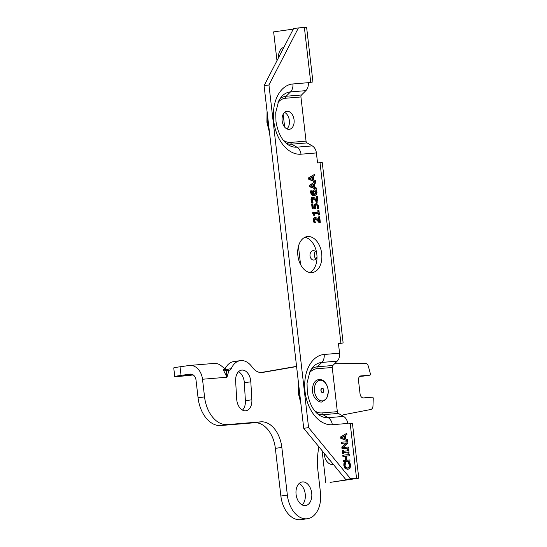 <?xml version="1.0" encoding="UTF-8"?>
<svg xmlns="http://www.w3.org/2000/svg" width="547" height="547" viewBox="0 0 547 547"><rect width="100%" height="100%" fill="white"/><g stroke="black" fill="none" stroke-linecap="round" stroke-linejoin="round"><path stroke-width="0.82" d="M181.043 375.406A18.666 0.54 173.4 0 0 174.746 376.548L173.748 367.919A18.666 0.54 -6.6 0 1 180.045 366.777L181.043 375.406L190.165 374.121A6.81 5.128 85.3 0 1 190.383 374.093A6.81 5.128 85.3 0 1 196.024 380.165L198.069 397.806A29.511 19.405 82 0 0 220.81 425.525L254.362 422.763A27.241 17.907 -98 0 1 275.353 448.349L280.871 496.033A25.224 16.581 82 0 0 300.946 519.65L307.428 518.734A25.224 16.581 82 0 0 320.439 492.396L317.985 471.186A54.488 35.822 -98 0 1 318.928 446.831M296.583 366.565L262.56 372.452A18.16 11.938 -98 0 1 262.321 372.493A18.16 11.938 -98 0 1 252.105 367.003A21.005 13.812 82 0 0 240.283 360.651L233.801 361.567A21.005 13.812 82 0 0 225.036 368.945M296.57 366.415A360.979 237.295 82 0 0 292.549 367.058L260.775 372.562M363.434 376.09A1.087 0.718 -98 0 1 363.406 376.097A1.087 0.718 -98 0 1 363.379 376.097L369.861 375.18A1.087 0.718 82 0 0 369.888 375.18A1.087 0.718 82 0 0 370.401 373.799L368.425 366.504A4.362 2.865 82 0 0 365.382 363.372L334.607 363.734M359.735 376.398L363.379 376.097M238.54 371.714A11.439 7.521 -98 0 1 244.331 382.722L245.391 400.712A11.439 7.521 -98 0 1 242.485 410.1M299.141 483.493A11.918 7.836 -98 0 1 305.171 493.579A11.918 7.836 -98 0 1 302.17 504.943M341.718 415.344A54.488 35.822 -98 0 1 344.925 414.489L370.784 409.498A4.362 2.865 82 0 0 372.979 405.949L373.252 398.455A1.087 0.718 82 0 0 372.404 397.184L363.413 397.922A4.362 2.865 -98 0 1 360.049 393.833L358.504 380.486A4.362 2.865 -98 0 1 360.753 375.933A4.362 2.865 -98 0 1 360.863 375.919L369.861 375.18L363.406 376.097M240.283 360.651A21.005 13.812 82 0 0 231.21 368.705A3.87 2.544 -98 0 1 229.535 370.196A3.87 2.544 -98 0 1 229.439 370.203L229.015 370.237L226.991 377.232L223.162 369.594L228.297 370.305M180.045 366.777L189.166 365.492A15.501 11.672 85.3 0 1 189.672 365.43A15.501 11.672 85.3 0 1 202.506 379.249L204.551 396.89A29.511 19.405 82 0 0 227.299 424.609L260.844 421.846A27.241 17.907 -98 0 1 281.842 447.425L287.36 495.117A25.224 16.581 82 0 0 307.428 518.734M305.267 505.592A11.918 7.836 82 0 0 305.568 505.558A11.918 7.836 82 0 0 311.653 492.662A11.918 7.836 82 0 0 302.231 481.955A11.918 7.836 82 0 0 296.112 494.632A11.918 7.836 82 0 0 305.267 505.592M250.813 381.806A11.439 7.521 82 0 0 241.624 370.121A11.439 7.521 82 0 0 235.634 381.095L236.694 399.084A11.439 7.521 82 0 0 245.883 410.77A11.439 7.521 82 0 0 251.873 399.795L250.813 381.806L244.331 382.722M229.015 370.237L226.232 370.907L223.162 369.594L225.685 369.382L229.384 370.21M226.232 370.907L226.991 377.232L202.506 379.249M225.685 369.382L221.132 365.724A15.501 11.672 -94.7 0 0 214.157 363.42L189.672 365.43M191.929 374.271L183.546 375.529L192.913 374.729M174.746 376.548A18.666 0.54 173.4 0 0 193.241 374.948M264.085 85.653L293.554 28.615L298.416 27.924L268.946 84.97L264.085 85.653L303.729 428.315L308.59 427.624L350.586 478.789L345.725 479.473L351.502 479.049L330.08 482.392L358.784 478.215L352.466 423.604L347.742 423.891L347.694 423.453A8.718 6.564 -94.7 0 0 343.571 416.417L328.186 417.682L322.99 414.694L338.381 413.423A2.181 1.641 85.3 0 1 337.349 411.665L321.957 412.93A22.242 14.625 -98 0 1 314.648 410.797M268.946 84.97L308.59 427.624M293.301 29.1L273.637 31.883L276.973 60.703M283.168 114.268L284.652 127.075M298.45 246.294L300.556 264.529M322.094 450.694L325.807 482.741M350.586 478.789L358.784 478.215M277.999 102.474A22.242 14.625 -98 0 1 285.548 98.241L300.939 96.976L306.046 141.147L290.662 142.411A2.181 1.641 -94.7 0 0 291.688 144.176L307.079 142.911L312.275 145.899L296.884 147.164A27.822 18.29 -98 0 1 287.934 144.627C281.951 140.517 277.972 132.859 275.996 121.666L275.729 112.518L278.649 101.017L281.199 97.031A27.822 18.29 -98 0 1 290.491 91.91L305.882 90.645A8.718 6.564 -94.7 0 0 308.262 82.686L308.214 82.248L312.939 81.961L308.269 82.741M312.939 81.961L306.621 27.35L298.416 27.924M339.564 353.205L324.173 354.47A35.37 23.254 82 0 0 305.041 391.502A35.37 23.254 82 0 0 332.303 424.718A8.718 6.564 85.3 0 0 328.186 417.682A27.822 18.29 -98 0 1 319.229 415.146C313.253 411.036 309.274 403.378 307.291 392.185L307.031 383.037L309.951 371.536L312.501 367.543A27.822 18.29 -98 0 1 321.793 362.429L337.178 361.164A8.718 6.564 -94.7 0 0 339.564 353.205L338.415 343.243L343.133 342.955L338.47 343.735M324.173 354.47A8.718 6.564 -94.7 0 1 321.793 362.429L317.445 366.77A2.181 1.641 -94.7 0 0 316.85 368.76L332.234 367.495A2.181 1.641 85.3 0 1 332.836 365.505L317.445 366.77A24.13 15.863 82 0 0 311.058 369.526M338.381 413.423L343.571 416.417M337.178 361.164L332.836 365.505M332.234 367.495L337.349 411.665M317 256.728A4.725 3.555 85.3 0 1 314.087 260.044A4.725 3.555 85.3 0 1 313.93 260.064A4.725 3.555 85.3 0 1 310.012 255.75A4.725 3.555 85.3 0 1 313 250.67A4.725 3.555 85.3 0 1 313.157 250.649A4.725 3.555 85.3 0 1 316.713 253.384M343.133 342.955L322.265 162.609L317.547 162.897L316.392 152.934A8.718 6.564 -94.7 0 0 312.275 145.899M315.373 251.429A4.725 3.555 -94.7 0 0 315.988 258.936M305.882 90.645L301.534 94.987L286.143 96.251A24.13 15.863 82 0 0 279.763 99.007M300.939 96.976A2.181 1.641 85.3 0 1 301.534 94.987M307.079 142.911A2.181 1.641 85.3 0 1 306.046 141.147M286.915 128.907A9.08 5.969 82 0 0 289.301 120.155A9.08 5.969 82 0 0 284.584 112.415M287.059 111.308A9.08 5.969 -98 0 1 294.04 119.663A9.08 5.969 -98 0 1 289.377 129.318A9.08 5.969 -98 0 1 282.19 121.16A9.08 5.969 -98 0 1 286.833 111.335A9.08 5.969 -98 0 1 287.059 111.308M345.725 479.473L303.729 428.315M314.087 194.493L315.585 193.72L315.79 192.565L314.231 191.053M333.205 464.615L333.506 464.588A10.571 7.959 85.3 0 1 333.205 464.615A10.571 7.959 85.3 0 1 324.357 453.449M330.012 460.335A7.118 5.361 85.3 0 1 327.844 457.695M278.485 57.784A10.571 7.959 85.3 0 1 283.989 47.131M311.865 272.604A18.16 11.938 -98 0 1 297.91 255.893A18.16 11.938 -98 0 1 307.236 236.584A18.16 11.938 -98 0 1 321.602 252.899A18.16 11.938 -98 0 1 312.323 272.55A18.16 11.938 -98 0 1 311.865 272.604M309.834 272.509A18.16 11.938 82 0 0 316.74 253.582A18.16 11.938 82 0 0 304.857 237.316M344.48 438.462L344.22 436.219M312.44 179.409L312.18 177.166M313.301 186.848L313.041 184.606M314.046 195.73L311.441 194.944L310.094 190.944L311.407 190.8L311.38 191.997C311.564 193.542 312.33 194.363 313.677 194.472L313.041 192.626L313.192 190.855L314.6 189.747L316.193 190.472L316.986 192.441L316.679 194.479L314.593 195.648L311.988 194.869L310.634 190.862M313.13 194.547L312.501 192.708L312.652 190.93L314.361 189.782M314.6 189.747L314.06 189.823M317.971 202.055L317.13 202.123L315.441 200.065L313.116 198.458L312.419 198.964L312.303 200.086L313.075 202.267L312.228 202.335L311.605 200.058C311.448 198.315 311.886 197.371 312.925 197.235L314.176 197.604L317.151 200.981L316.638 196.551L317.328 196.496L317.971 202.055L316.583 202.205L314.901 200.14L312.569 198.534M313.075 202.267L311.687 202.411L311.058 200.134C310.901 198.39 311.346 197.453 312.385 197.31L312.754 197.255M312.925 197.235L312.385 197.31M316.501 200.147L316.098 196.626L316.638 196.551M318.532 208.742L317.691 208.817L317.903 206.39L317.39 205.118L316.371 204.742L315.571 205.323L315.817 208.592L312.747 208.845L312.173 203.901L312.87 203.84L313.315 207.628L314.901 207.498L314.901 204.557L316.234 203.511L317.759 204.188L318.6 206.356L318.532 208.742L317.144 208.892L317.363 206.472L316.85 205.2L315.824 204.817M315.817 208.592L312.207 208.92L311.633 203.976L312.173 203.901M314.354 207.573L314.361 204.633L316.234 203.511M319.455 214.882L318.306 215.005L318.115 213.371L314.669 213.651L314.86 215.258L314.313 215.306L313.157 212.571L318.525 212.133L318.34 210.533L318.949 210.479L319.455 214.882L318.846 214.93L318.662 213.296L314.669 213.624M314.86 215.258L313.773 215.381L312.727 213.583L312.617 212.653L313.157 212.571M317.978 212.174L317.8 210.609L318.34 210.533M320.323 222.355L319.475 222.424L317.793 220.366L315.462 218.759L314.764 219.265L314.655 220.386L315.428 222.567L314.573 222.636L313.951 220.359C313.793 218.615 314.238 217.672 315.277 217.535L316.522 217.904L319.503 221.282L318.99 216.851L319.68 216.797L320.323 222.355L318.935 222.499L317.246 220.441L314.922 218.834M315.428 222.567L314.033 222.711L313.41 220.434C313.253 218.691 313.691 217.747 314.737 217.61L315.099 217.556M315.277 217.535L314.737 217.61M318.853 220.448L318.443 216.927L318.99 216.851M347.844 469.381L345.027 468.499L343.872 465.641L343.837 464.041L344.049 462.81L345.547 462.659L345.089 465.511L345.93 467.459L348.008 468.095M347.283 468.191L348.986 467.206L349.355 465.196L348.261 462.468L349.745 462.311L350.579 465.073L350.135 468.041L347.967 469.36L345.574 468.423L344.412 465.559L344.589 462.735M349.403 455.815L346.49 456.054L346.969 460.205L349.882 459.965L350.025 461.162L344.07 461.647L343.926 460.451L346.265 460.259L345.786 456.109L343.448 456.301L343.311 455.104L349.266 454.612L349.403 455.815L346.49 456.082M350.025 461.162L343.523 461.73L343.386 460.526L343.926 460.451M345.718 460.307L345.239 456.184L342.907 456.376L342.764 455.179L343.311 455.104M349.095 453.135L348.487 453.189L348.35 452.041L343.612 452.431L343.748 453.579L343.14 453.627L342.737 450.133L343.345 450.085L343.475 451.234L348.213 450.844L348.083 449.696L348.692 449.648L349.095 453.135L347.947 453.265L347.81 452.116L343.619 452.465M343.748 453.579L342.593 453.702L342.19 450.208L342.737 450.133M347.666 450.885L347.536 449.771L348.083 449.696M348.521 448.164L342.019 448.725L341.82 447.022L346.121 443.008L341.403 443.391L341.273 442.277L341.813 442.202L347.769 441.709L347.926 443.056L343.256 447.467L348.391 447.043L348.521 448.164L342.566 448.649L342.367 446.947L346.661 442.926L341.943 443.316L341.813 442.202M347.673 440.855L340.822 438.379L340.651 436.903L346.798 433.299L346.942 434.564L345.376 435.515L345.772 438.961L347.53 439.638L347.673 440.855L341.362 438.304L341.191 436.827L346.798 433.299M316.487 189.241L309.643 186.766L309.472 185.289L314.963 181.83L308.781 179.327L308.611 177.85L314.757 174.247L314.901 175.512L313.328 176.462L313.732 179.908L315.489 180.585L315.763 182.951L314.19 183.901L314.587 187.347L316.351 188.024L316.487 189.241L310.183 186.691L310.012 185.214L314.963 181.83M309.643 186.766L310.183 186.691M309.472 185.289L310.012 185.214M310.908 185.912L313.554 184.284L313.875 187.074L310.908 185.912M315.51 181.754L309.322 179.252L309.151 177.775L314.757 174.247M312.693 176.845L313.014 179.635L310.053 178.472L312.693 176.845M308.611 177.85L309.151 177.775M308.781 179.327L309.322 179.252M344.733 435.904L345.061 438.687L342.094 437.532L344.733 435.904M340.822 438.379L341.362 438.304M340.651 436.903L341.191 436.827M341.403 443.391L341.943 443.316M346.121 443.008L346.661 442.926M341.82 447.022L342.367 446.947M342.019 448.725L342.566 448.649M342.593 453.702L343.14 453.627M347.81 452.116L348.35 452.041M347.947 453.265L348.487 453.189M342.907 456.376L343.448 456.301M345.239 456.184L345.786 456.109M343.523 461.73L344.07 461.647M347.824 468.116L349.526 467.131L349.895 465.121L348.801 462.393M348.268 462.557L348.808 462.475M348.856 463.473L349.396 463.398M343.837 464.041L344.384 463.965M314.033 222.711L314.573 222.636M318.935 222.499L319.475 222.424M312.727 213.583L313.267 213.508M313.773 215.381L314.313 215.306M318.115 213.371L318.662 213.296M318.306 215.005L318.846 214.93M312.207 208.92L312.747 208.845M316.85 205.2L317.39 205.118M317.342 207.805L317.882 207.73M317.137 208.804L317.677 208.728M317.144 208.892L317.691 208.817M311.687 202.411L312.228 202.335M316.583 202.205L317.13 202.123M314.58 190.999L316.337 192.489L316.125 193.645L314.628 194.417L313.732 192.845L313.807 191.676L314.675 190.985M315.585 193.72L316.125 193.645M190.165 374.121L190.609 374.08M245.391 400.712L251.873 399.795M198.069 397.806L204.551 396.89M220.81 425.525L227.299 424.609M254.362 422.763L260.844 421.846M275.353 448.349L281.842 447.425M280.871 496.033L287.36 495.117M292.549 367.058L296.577 366.49M262.081 372.521L262.56 372.452M225.822 369.471L231.21 368.705M350.224 423.693L356.541 478.297M304.371 27.439L310.689 82.043M300.618 401.443A29.572 19.439 -98 0 1 298.566 383.659M317.294 413.641A24.13 15.863 82 0 0 322.99 414.694A2.181 1.641 85.3 0 1 321.957 412.93M309.301 372.992A22.242 14.625 -98 0 1 316.85 368.76M332.303 424.718L347.694 423.453M320.022 162.691L340.89 343.037M308.262 82.686L292.877 83.958A8.718 6.564 -94.7 0 1 290.491 91.91L286.143 96.251A2.181 1.641 85.3 0 0 285.548 98.241M269.322 130.924A29.572 19.439 -98 0 1 267.264 113.14M290.662 142.411A22.242 14.625 -98 0 1 283.346 140.278M285.999 143.123A24.13 15.863 82 0 0 291.688 144.176L296.884 147.164A8.718 6.564 85.3 0 1 301.007 154.199L316.392 152.934M292.877 83.958A35.37 23.254 82 0 0 273.746 120.983A35.37 23.254 82 0 0 301.007 154.199M349.355 465.196L349.895 465.121M348.986 467.206L349.526 467.131M343.872 465.641L344.412 465.559M345.027 468.499L345.574 468.423M313.41 220.434L313.951 220.359M317.246 220.441L317.793 220.366M314.361 204.633L314.901 204.557M314.231 206.759L314.771 206.677M317.363 206.472L317.903 206.39M311.058 200.134L311.605 200.058M314.901 200.14L315.441 200.065M312.652 190.93L313.192 190.855M312.501 192.708L313.041 192.626M310.128 191.97L310.675 191.894M311.441 194.944L311.988 194.869M315.79 192.565L316.337 192.489M323.619 390.982A1.928 1.265 82 0 0 322.58 388.596A1.928 1.265 82 0 0 321.089 389.874A1.928 1.265 82 0 0 322.135 392.261A1.928 1.265 82 0 0 323.619 390.982M322.641 388.302A2.229 1.463 82 0 0 320.925 389.779A2.229 1.463 82 0 0 322.128 392.541A2.229 1.463 82 0 0 323.845 391.064A2.229 1.463 82 0 0 322.641 388.302M328.111 393.573A10.4 6.837 82 0 0 322.504 380.685A10.4 6.837 82 0 0 314.484 387.584A10.4 6.837 82 0 0 320.091 400.472A10.4 6.837 82 0 0 328.111 393.573M300.829 403.248L298.204 392.78L298.375 382.038M269.527 132.73L266.909 122.261L267.073 111.52M322.06 380.035C320.057 379.194 318.163 379.351 316.371 380.5C314.901 381.191 311.927 384.691 312.597 391.734C313.349 399.631 320.542 403.077 321.978 401.854L326.58 398.592L328.309 392.267C328.207 384.801 324.241 380.637 322.06 380.035"/></g></svg>
